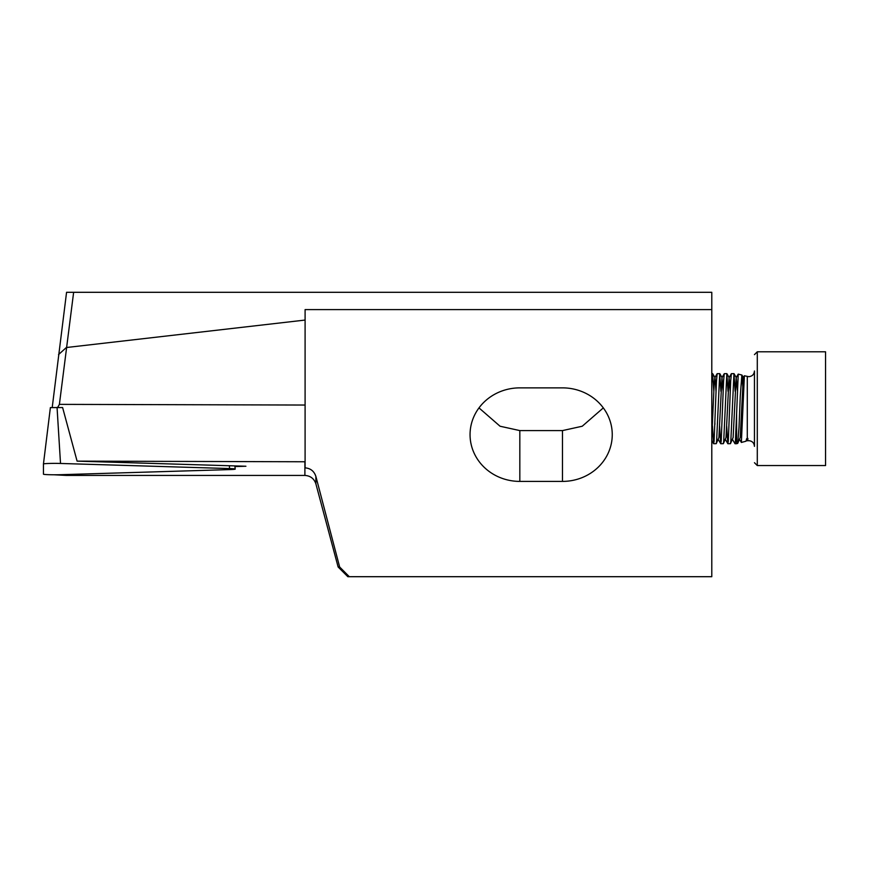 <?xml version="1.0" encoding="UTF-8"?>
<svg xmlns="http://www.w3.org/2000/svg" width="869" height="869" viewBox="0 0 869 869"><rect width="100%" height="100%" fill="white"/><g stroke="black" fill="none" stroke-linecap="round" stroke-linejoin="round"><path stroke-width="1.3" d="M746.84 439.681L747.525 440.8L748.763 440.67C752.217 441.007 754.118 442.897 754.455 446.362L754.455 370.987C754.118 374.441 752.217 376.342 748.763 376.679L744.385 375.766L743.288 377.667L743.875 380.872M739.725 439.681L741.366 442.451L744.385 375.766M747.286 440.007C747.503 441.452 747.709 440.931 747.916 438.443A5.692 5.279 0 0 0 747.286 438.563L746.59 438.736L746.08 441.18L741.366 442.451M740.279 396.025L739.008 427.266L737.748 443.364L736.608 443.722L736.608 413.698L738.226 374.115L741.876 375.039L740.279 396.025M743.364 393.755L741.876 375.039M757.29 351.793L757.29 465.556L825.55 465.556L825.55 351.793L757.29 351.793L754.455 354.639M713.666 443.722L716.241 443.668L716.599 441.224L719.728 373.627L717.153 373.681L716.458 381.133L714.09 441.224L713.601 443.668L712.471 425.984M714.829 421.682L714.926 424.322M720.77 443.722L723.356 443.668L723.714 441.224L726.842 373.627L724.257 373.681L723.573 381.133L721.194 441.224L720.705 443.668L719.586 425.984M727.885 443.722L730.46 443.668L730.818 441.224L733.957 373.627L731.372 373.681L730.677 381.133L728.309 441.224L727.82 443.668L726.69 425.984M736.608 413.698L735.424 441.224L735 443.722L732.621 439.681M719.728 373.627L720.922 391.354M726.842 373.627L728.037 391.354M733.957 373.627L735.141 391.354M66.565 347.502L305.095 320.064L305.095 405.041L59.396 404.367L73.637 292.299L711.787 292.299L711.787 576.701L349.305 576.701L339.649 566.99L338.128 566.99L347.839 576.701L349.305 576.701M711.787 373.627L712.623 373.627L711.787 382.675L711.787 440.54L713.601 443.668M73.637 292.299L66.565 292.299L52.227 407.409M711.787 309.603L305.095 309.603L305.095 320.064M338.128 566.99L315.892 483.881L315.892 476.462C314.143 471.172 310.548 468.304 305.095 467.859L305.095 405.041M519.825 387.867L562.482 387.867A49.772 46.774 0 0 1 612.254 434.641A49.772 46.774 0 0 1 562.482 481.404L519.825 481.404A49.772 46.774 0 0 1 470.053 434.641A49.772 46.774 0 0 1 519.825 387.867M315.892 476.462L339.649 566.99M603.314 407.898L582.241 426.234L562.482 430.589L519.825 430.589L500.066 426.234L478.982 407.898M43.45 463.959L50.38 407.594L62.611 407.561L77.091 461.135L304.9 461.765L304.9 475.43C310.439 475.799 314.1 478.613 315.892 483.881M304.9 475.43L66.446 475.43L54.008 474.778M57.723 407.409L59.396 404.367M77.091 461.135L245.916 466.24L234.934 466.566M66.533 347.372L58.527 354.606M712.623 373.627L713.818 391.354M711.787 437.52L714.155 384.261L714.839 377.667L717.153 373.681M712.689 373.681L715.002 377.667L716.023 391.365M716.241 443.668L718.902 437.52L721.954 377.667L723.138 391.365M723.356 443.668L726.006 437.52L729.069 377.667L730.242 391.365M730.46 443.668L733.121 437.52L736.173 377.667L737.303 390.148M737.748 443.364L740.225 437.52L743.288 377.667M746.167 441.104L747.231 438.573M233.718 469.379A11.373 0.597 0 0 1 229.557 469.597L60.515 474.702A11.373 0.597 0 0 1 43.45 474.192L43.45 463.97A11.373 0.597 0 0 1 60.515 463.459L229.557 468.565A11.373 0.597 0 0 1 235.238 469.075A11.373 0.597 0 0 1 233.718 469.379M747.286 438.563L747.286 376.483M519.825 430.589L519.825 481.404M562.482 430.589L562.482 481.404M229.383 465.741L229.557 468.565M57.05 407.398L60.515 463.459M757.29 465.556L754.455 462.71M735 443.722L736.608 443.722M722.106 377.667L719.804 373.681M729.221 377.667L726.908 373.681M736.325 377.667L734.023 373.681M743.44 377.667L741.963 375.115M738.226 374.115L736.173 377.667M718.402 439.681L720.705 443.668M721.954 377.667L724.257 373.681M725.506 439.681L727.82 443.668M729.069 377.667L731.372 373.681M234.847 465.903L235.238 469.075M50.38 407.594L43.45 463.97"/></g></svg>

